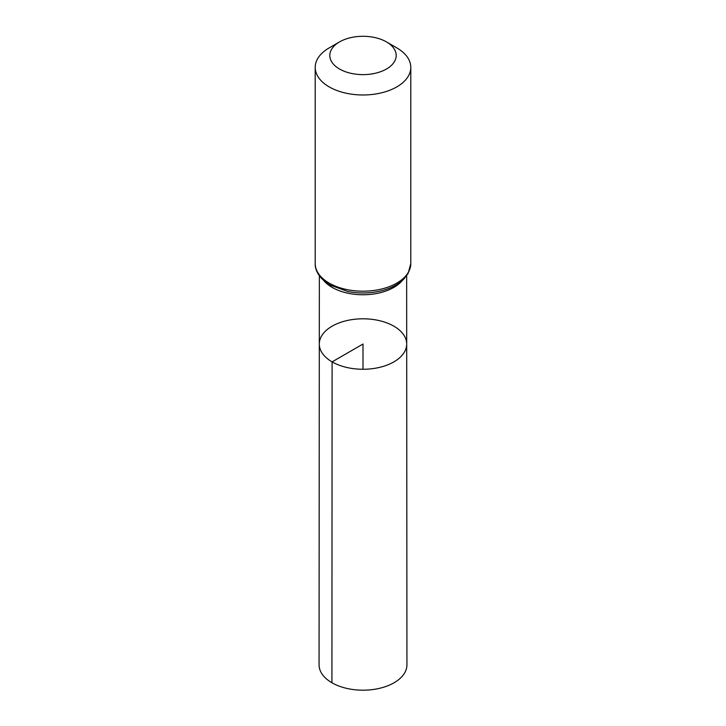 <?xml version="1.0" encoding="UTF-8"?>
<svg xmlns="http://www.w3.org/2000/svg" width="726" height="726" viewBox="0 0 726 726"><rect width="100%" height="100%" fill="white"/><g stroke="black" fill="none" stroke-linecap="round" stroke-linejoin="round"><path stroke-width="1.09" d="M332.1 361.875A43.696 25.229 180 0 1 319.304 344.024A43.696 25.229 180 0 1 363 318.805A43.696 25.229 180 0 1 406.696 344.024A43.696 25.229 180 0 1 379.734 367.338A43.696 25.229 180 0 1 332.1 361.875A43.696 25.229 180 0 1 319.304 344.024L319.059 664.807A43.941 25.374 180 0 0 331.927 682.758A43.941 25.374 180 0 0 379.825 688.257A43.941 25.374 180 0 0 406.941 664.807L406.696 344.024A43.696 25.229 180 0 1 379.734 367.338A43.696 25.229 180 0 1 332.1 361.875M339.532 69.015A33.187 19.166 180 0 1 339.532 41.908A33.187 19.166 180 0 1 386.468 41.908A33.187 19.166 180 0 1 386.468 69.015A33.187 19.166 180 0 1 339.532 69.015M386.468 41.908L396.795 47.88A47.798 27.597 180 0 1 410.798 67.391A47.798 27.597 180 0 1 381.286 92.883A47.798 27.597 180 0 1 329.205 86.902A47.798 27.597 180 0 1 315.202 67.391A47.798 27.597 180 0 1 329.205 47.88L339.532 41.908M363 369.262L363 344.033L332.1 361.875L331.927 682.758M402.349 280.463A43.642 25.201 180 0 1 332.136 287.378A43.642 25.201 180 0 1 323.651 280.463M329.205 283.113A47.798 27.597 180 0 1 315.202 263.602C314.912 269.518 318.478 278.14 330.085 285.055L347.772 291.489C360.023 293.858 371.993 293.413 383.682 290.164C391.949 287.759 398.592 284.138 403.583 279.31L408.094 273.484L410.798 263.602A47.798 27.597 180 0 1 381.286 289.093A47.798 27.597 180 0 1 329.205 283.113M319.349 275.744L319.304 344.024M406.651 275.744L406.696 344.024M315.202 67.391L315.202 263.602M410.798 67.391L410.798 263.602"/></g></svg>
